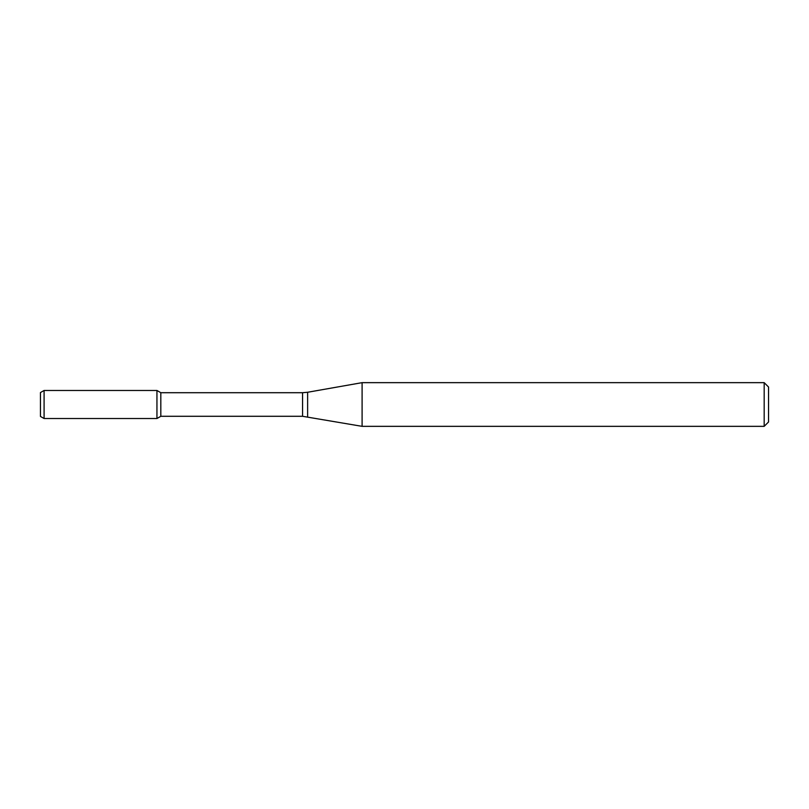 <?xml version="1.0" encoding="UTF-8"?>
<svg xmlns="http://www.w3.org/2000/svg" width="809" height="809" viewBox="0 0 809 809"><rect width="100%" height="100%" fill="white"/><g stroke="black" fill="none" stroke-linecap="round" stroke-linejoin="round"><path stroke-width="1.21" d="M764.181 426.343L764.181 382.657L768.55 387.026L768.55 421.974L764.181 426.343L362.098 426.343L302.566 416.291L160.819 416.291L156.946 418.526L156.946 390.474L44.09 390.474L44.09 418.526L40.45 416.433L40.45 392.567L44.09 390.474M160.819 416.291L160.819 392.709L156.946 390.474L156.946 418.526L44.09 418.526M362.098 426.343L362.098 382.657L307.622 392.264L307.622 416.736M302.566 416.291L302.566 392.709L160.819 392.709M302.566 392.709L307.622 392.264M764.181 382.657L362.098 382.657"/></g></svg>
